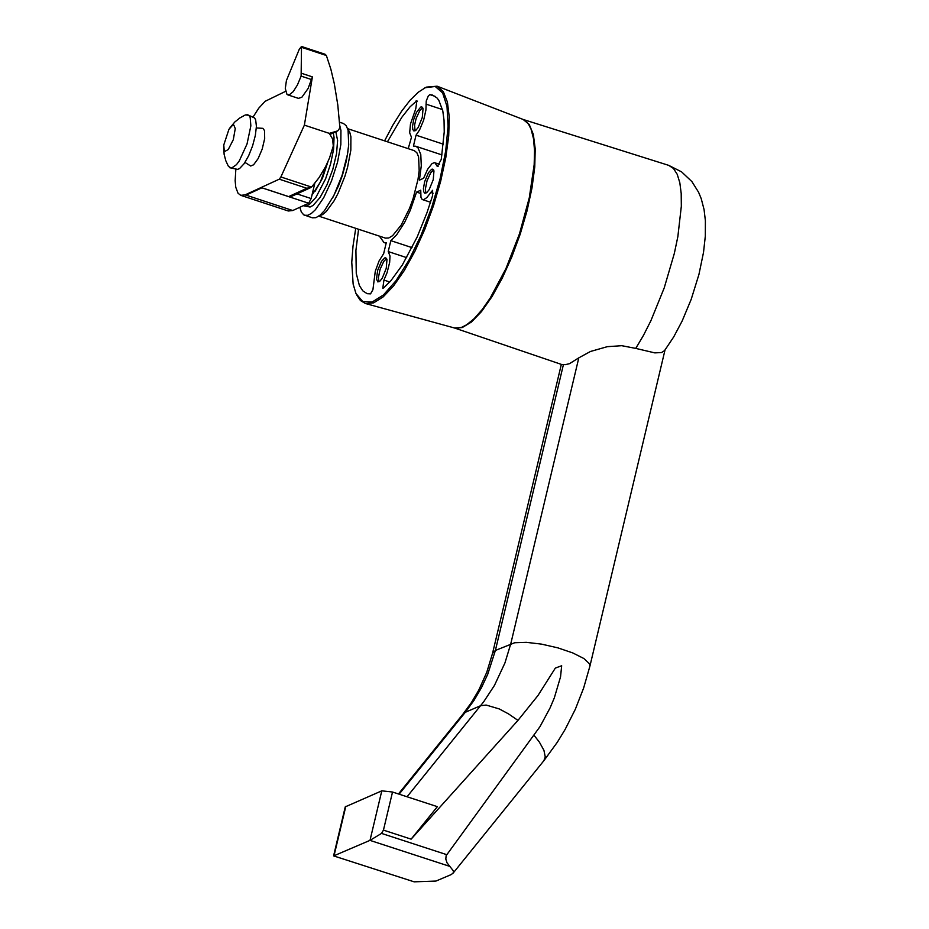 <?xml version="1.0" encoding="UTF-8"?>
<svg xmlns="http://www.w3.org/2000/svg" width="929" height="929" viewBox="0 0 929 929"><rect width="100%" height="100%" fill="white"/><g stroke="black" fill="none" stroke-linecap="round" stroke-linejoin="round"><path stroke-width="1.39" d="M517.964 720.393L411.129 839.142L437.373 806.662L392.526 792.031L381.796 790.834L345.263 806.86L333.592 855.888L414.148 881.83L435.956 881.064L451.018 874.665L453.085 873.167L453.526 871.088L447.035 862.832L445.804 859.093L446.141 855.655L540.016 726.594L550.119 707.828L554.323 697.876L560.547 676.823L561.673 665.745L555.345 668.079L538.007 695.473L517.964 720.393L508.511 713.89L499.256 708.932L486.157 705.065L480.676 705.668L465.301 712.299L462.99 714.087L471.421 702.556L478.772 690.119L486.761 672.282L492.567 653.261L495.389 650.451L487.725 674.28L481.431 687.75L473.941 700.466L465.301 712.299L399.133 794.179M333.592 855.888L414.148 881.83M381.796 790.834L369.997 840.362L334.068 855.737M369.997 840.362L381.517 833.406L383.445 830.12L411.129 839.142M433.599 169.891L430.719 172.817L427.061 180.667L425.343 189.133L425.923 193.139M431.66 169.275L428.49 172.655L424.658 181.643L423.427 188.541L423.705 191.769L424.832 193.244L426.806 192.57L429.175 189.655L433.239 179.692L433.971 170.866L432.786 169.148L431.66 169.275M386.603 258.564L383.723 261.479L380.089 269.329L378.37 277.794L378.951 281.801M384.664 257.948L381.505 261.328L377.673 270.316L376.477 279.014L377.848 281.917L379.822 281.243L382.191 278.317L386.243 268.353L386.963 259.539L385.779 257.832L384.664 257.948M422.672 107.671L419.792 110.597L416.146 118.436L414.601 124.974L415.008 130.873M420.721 107.056L421.859 106.928L423.032 108.635L422.3 117.449L418.236 127.401L415.878 130.315L413.904 130.989L412.79 129.514L412.511 126.298L413.742 119.411L416.482 112.363L420.721 107.056M408.214 148.663L411.477 137.26L409.677 132.801L410.479 123.975L415.762 108.809L416.889 100.68L410.049 106.835L401.816 117.286L387.428 141.8M383.991 242.527L379.369 236.117L358.571 229.266L355.912 250.389L356.26 273.428L359.418 285.609L362.821 290.87L367.164 293.692L370.543 293.866L372.924 289.697L375.293 271.198L379.044 261.014L383.665 253.629L386.267 242.713L383.991 242.527L386.139 243.247M389.75 281.986L383.932 280.07L387.045 272.743L389.657 262.408L390.017 256.044L388.229 251.562L406.705 257.647M412.07 247.648L390.83 240.646L388.229 251.562M390.83 240.646L396.648 234.851L404.719 222.228L410.386 210.07L416.564 192.094L420.535 193.406M383.932 280.07L382.794 288.234L383.677 287.92L390.97 280.604L402.35 264.951L417.144 237.046L427.003 212.636L432.612 195.589L432.612 190.271L426.817 197.61L423.589 199.747L421.998 199.247L420.976 197.378L420.744 190.19L416.564 192.094M443.377 144.204L416.041 135.169L413.428 146.074L415.739 146.248L417.945 147.723L420.779 154.516L421.29 165.745L419.409 180.156L423.601 178.252L427.642 169.252L432.008 163.643L434.273 162.633L439.603 164.27M438.267 166.152L436.793 165.664L434.9 162.726M436.793 165.664L437.338 166.512L441.263 159.405L444.236 131.93L444.05 120.398L442.761 110.737L438.802 100.262L436.99 97.94L432.659 95.118L429.86 94.63L428.327 95.896L426.237 101.006L425.912 110.052L423.636 120.224L419.536 129.99L416.041 135.169M384.583 140.86L392.967 124.939L401.583 111.236L410.142 100.181L418.375 92.157L425.354 87.686L435.236 86.49L442.634 92.912L447.012 106.498L448.068 126.309L445.711 150.939L440.125 178.658L431.683 207.492L420.988 235.397L408.818 260.399L396.009 280.721L383.48 294.934L372.123 302.041L362.728 301.553L355.97 293.518L353.136 284.111L351.766 262.257L353.008 246.115L355.737 228.325M347.643 128.666L414.288 150.661L416.866 152.728L418.584 156.885L419.176 170.53L418.015 179.332L413.057 198.748L409.526 208.363L401.189 225.062L392.595 235.676L388.74 237.987L385.442 238.114L318.786 216.155M407.053 796.768L483.672 701.813L494.449 685.428L504.935 662.969L510.776 643.774L578.813 357.839L569.535 363.657L565.355 364.667L561.522 364.447L454.339 327.949L462.247 327.565L471.467 322.015L481.536 311.552L491.964 296.699L502.217 278.201L511.798 256.985L520.228 234.085L527.08 210.674L532.003 187.913L534.756 166.941L535.209 148.803L533.339 134.403L529.24 124.463L523.12 119.458M347.794 129.143L349.722 132.104L350.907 136.737L350.825 150.184L347.574 167.255L344.903 176.266L338.051 193.371L334.15 200.745L326.207 211.603L322.514 214.622L319.193 215.853M347.922 151.485L346.238 161.379L342.383 175.43L338.539 185.754L332.594 197.97M339.526 122.198L343.475 123.511L346.238 125.729L348.085 130.199L348.7 144.912L347.446 154.411L342.104 175.337L333.941 195.345L324.604 210.453L320.064 215.18L315.918 217.676L312.376 217.816L303.737 214.843L301.344 212.067L299.823 207.283M339.759 125.52L340.943 130.455L340.838 144.552L337.506 162.331L331.479 181.039L323.698 197.714L315.372 209.757L311.424 213.415L307.824 215.284L304.712 215.296M335.822 131.755L337.61 140.488L336.53 153.773L332.779 169.438L326.95 184.883L320.017 197.563L313.131 205.39L310.065 207.039L303.365 205.669M333.279 132.928L334.045 137.295L333.604 149.186L330.643 163.748L325.614 178.798L315.895 197.412L309.38 204.485L306.477 205.948L303.98 205.936M327.914 161.785L322.433 178.287L315.152 191.2M327.089 163.62L320.331 182.096L311.958 195.218M256.346 127.935L262.884 128.341L264.533 130.606L264.684 138.572L262.21 149.058L258.123 158.627L253.582 164.793L250.691 166.024L244.977 162.424M254.546 117.89L255.661 119.876L256.416 126.344L255.336 135.471L252.607 145.818L248.647 155.77L244.072 163.748L239.624 168.497L237.545 169.426M229.498 128.423L234.782 122.024L239.937 117.902L245.395 114.917L248.902 115.289L250.191 117.53L250.853 125.845L247.033 143.983L239.31 160.833L236.5 164.642L231.46 168.161L228.429 166.372L225.805 160.74L224.121 154.342L223.68 146.05M232.564 125.276L233.911 125.194L235.258 128.643L233.295 139.698L228.255 149.534L225.178 151.241L224.191 150.243L223.761 145.005L228.94 129.317L232.564 125.276M301.507 46.473L301.124 76.108L297.408 84.992L293.227 91.634L289.36 94.793L286.956 94.352L285.296 88.545L286.422 80.509L299.312 49.179L301.507 46.473L325.092 54.265L326.369 55.508L330.863 69.21L334.312 83.703L337.796 104.977L339.909 127.888L337.773 130.861L329.307 133.358L332.605 138.99L333.29 146.027L329.493 158.035L325.533 166.779L318.902 177.845L311.563 187.077L280.883 176.963L279.281 179.181L245.001 194.916L240.716 195.322L238.033 193.244L235.769 187.286L235.153 180.679L235.827 169.612M311.563 187.077L306.849 188.273L279.281 179.181M292.391 195.996L288.652 196.6L261.955 187.797L245.001 194.916M314.792 183.361L311.157 198.562L308.683 203.242L292.751 210.523L288.304 210.999L240.716 195.322M261.955 187.797L245.837 195.183M285.586 91.344L265.113 101.307L258.75 108.17L253.269 116.717M280.883 176.963L304.375 125.136L312.399 76.886L308.08 88.51L301.867 97.231L298.441 98.369L287.781 94.851M523.108 119.458L668.694 165.35L673.479 168.474L677.218 174.315L679.819 182.711L681.201 193.453L681.329 206.25L677.856 236.616L674.338 253.396L664.212 287.932L650.881 320.749L643.449 335.415L635.75 348.398L621.745 345.693L607.345 346.668L590.472 351.476L578.813 357.839M635.75 348.398L654.817 352.881L661.576 352.544L664.595 350.593M329.319 133.37L304.375 125.136M531.074 129.224L533.908 139.64L534.918 151.462L534.547 165.455L529.716 198.214L519.985 234.015L506.514 268.574L490.907 297.779L482.883 309.241L475.033 318.136L466.555 324.836M424.576 88.058L426.388 87.129L437.118 86.2L522.737 119.295L526.255 121.536L528.659 124.416L531.121 129.328L533.513 138.711L534.535 150.626L534.163 164.735L529.286 197.761L519.474 233.841L505.899 268.69L490.164 298.128L482.081 309.694L474.162 318.659L466.66 324.778L461.759 327.263L458.113 328.146L453.956 327.844L365.434 303.516L360.394 300.497L356.469 294.563M437.118 86.2L443.319 91.611L447.43 102.097L449.264 117.124L448.707 135.971L445.781 157.721L440.66 181.283L433.564 205.506L424.855 229.196L414.961 251.19L404.37 270.397L393.606 285.877L383.189 296.874L373.644 302.854L365.434 303.516M345.832 806.302L334.034 855.748M392.526 792.031L383.445 830.12M381.517 833.406L446.721 854.657M369.963 840.373L449.717 866.362M417.411 101.458L416.006 100.994M433.135 193.244L430.417 192.349M435.19 96.395L429.86 94.63M442.494 109.576L425.97 104.118M306.849 188.273L288.652 196.6M308.683 203.242L261.908 187.821M311.157 198.562L296.978 193.894M292.751 210.523L246.011 195.113M337.355 131.012L330.155 134.322M301.948 47.437L326.369 55.508M543.848 760.723L545.253 756.949L543.941 750.353L539.412 742.155L534.163 735.443M665.001 350.047L589.938 666.047L589.509 663.805L583.888 658.533L572.763 652.924L557.864 647.861L541.537 644.134L526.337 642.334L514.678 642.74L495.389 650.451L563.404 364.702M301.124 76.108L311.784 79.639M301.728 73.356L312.399 76.886M422.707 199.677L430.533 202.255M415.739 146.248L441.995 154.922M247.044 114.522L254.627 117.983M229.521 167.673L237.661 169.403M292.217 196.077L310.414 187.751M330.178 134.357L337.773 130.861M668.694 165.35L681.596 171.865L691.919 181.619L698.573 192.233L701.221 198.643L704.066 209.559L705.39 220.742L705.32 236.105L703.52 252.363L698.933 274.461L691.188 299.37L682.153 321.004L673.722 336.902L664.386 350.872M589.938 666.047L583.633 688.041L575.341 709.245L565.122 729.462L557.284 742.294L544.057 760.468L453.085 873.167M462.99 714.087L398.448 793.958M561.337 364.377L492.625 653.029M531.527 130.339L531.121 129.328M467.589 324.209L466.66 324.778"/></g></svg>
